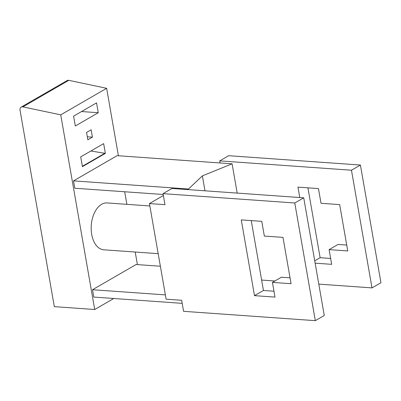 <?xml version="1.0" encoding="UTF-8"?>
<svg xmlns="http://www.w3.org/2000/svg" width="401" height="401" viewBox="0 0 401 401"><rect width="100%" height="100%" fill="white"/><g stroke="black" fill="none" stroke-linecap="round" stroke-linejoin="round"><path stroke-width="0.6" d="M371.998 287.893L380.95 282.72L360.414 165.047L228.68 155.703L219.728 160.876L351.461 170.219L371.998 287.893L318.79 284.119M330.655 258.45L320.123 257.703L307.928 187.833M346.73 245.061L338.063 244.45L329.111 249.622L347.752 250.946L339.667 204.61L321.026 203.287L318.459 188.58L297.953 187.127L299.773 197.533M163.047 193.648L294.775 202.991L315.316 320.665L183.583 311.321L181.658 300.289L166.124 299.186L149.438 203.578L164.971 204.675L163.047 193.648L171.994 188.47L303.727 197.813L294.775 202.991M272.429 282.394L291.071 283.718L282.981 237.382L264.339 236.059L261.773 221.352L241.267 219.893L254.49 295.647L274.996 297.101L272.429 282.394L281.377 277.221L290.043 277.833M315.131 263.161L331.682 264.334L329.111 249.622M219.728 160.876L220.094 162.966M274.835 281.001L261.622 280.063M320.123 257.703L314.725 260.825M237.191 193.097L232.084 163.819L117.127 155.663L73.523 180.871L74.807 188.229L163.192 194.495M160.37 266.234L136.124 264.515L92.521 289.722L165.372 294.89M158.174 253.663L103.804 249.803A23.494 14.235 -85.9 0 1 93.007 216.4A23.494 14.235 -85.9 0 1 107.127 202.936L149.854 205.969M91.137 129.804L92.42 137.157L87.834 139.809L86.551 132.455L91.137 129.804M75.318 125.994L98.265 112.726L96.546 102.882L73.599 116.15L75.318 125.994M182.189 303.346L93.804 297.076L92.521 289.722M105.363 153.398L82.416 166.666L80.706 156.886L103.659 143.618L105.363 153.398L90.912 150.982M113.764 298.494L94.711 309.507L60.736 114.851L22.897 106.872L68.797 80.335A3.915 2.882 60 0 0 67.097 80.571L21.198 107.102A3.915 2.882 60 0 1 22.897 106.872M137.403 264.605L135.212 252.034M126.886 204.34L124.691 191.768M118.405 155.753L106.636 88.315L60.736 114.851M87.308 136.791L92.42 137.157M81.563 111.543L98.265 112.726M94.711 309.507L54.32 306.645L20.05 110.275A3.915 2.882 60 0 1 21.198 107.102M106.636 88.315L68.797 80.335M104.741 153.352L82.35 166.3M163.372 195.518L149.438 203.578M360.414 165.047L351.461 170.219M273.968 291.221L263.442 290.474L251.247 220.605M315.316 320.665L324.264 315.492L303.727 197.813M263.442 290.474L254.49 295.647M188.59 189.648L188.48 189.026L73.523 180.871M232.084 163.819L202.375 175.864L188.48 189.026M202.375 175.864L204.981 190.811"/></g></svg>

